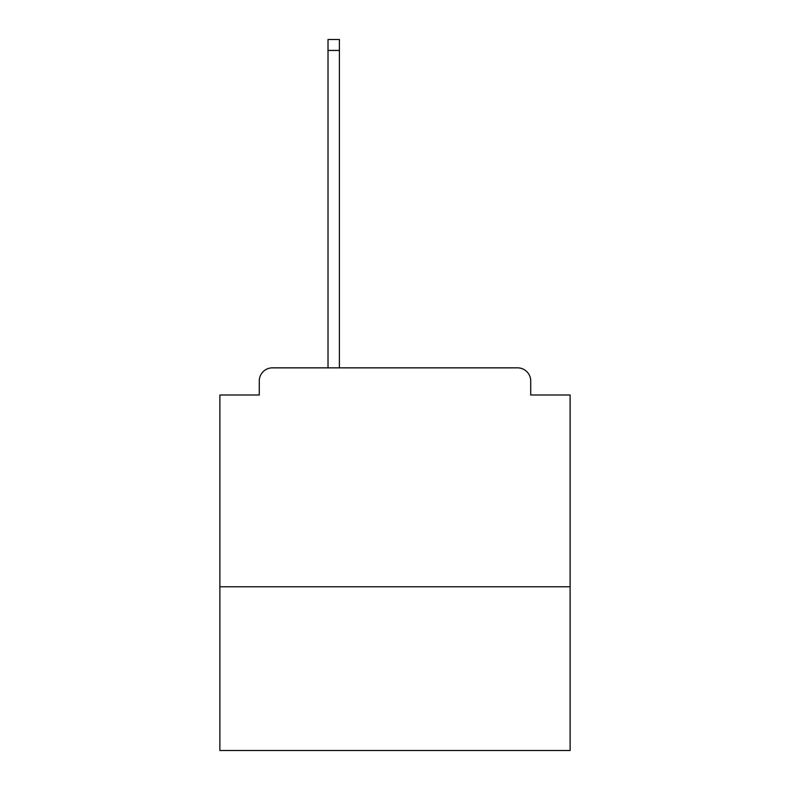 <?xml version="1.0" encoding="UTF-8"?>
<svg xmlns="http://www.w3.org/2000/svg" width="790" height="790" viewBox="0 0 790 790"><rect width="100%" height="100%" fill="white"/><g stroke="black" fill="none" stroke-linecap="round" stroke-linejoin="round"><path stroke-width="1.19" d="M570.123 586.763L570.123 395L530.722 395L530.722 380.987A13.134 13.134 0 0 0 517.588 367.854L272.412 367.854A13.134 13.134 0 0 0 259.278 380.987L259.278 395L219.877 395L219.877 750.5L570.123 750.5L570.123 586.763L219.877 586.763M259.278 380.987L259.278 395M517.588 367.854L451.041 367.854M328.018 50.441L328.018 39.5L339.394 39.5L339.394 50.441L328.018 50.441L328.018 367.854L272.412 367.854M530.722 395L530.722 380.987M339.394 50.441L339.394 367.854"/></g></svg>
